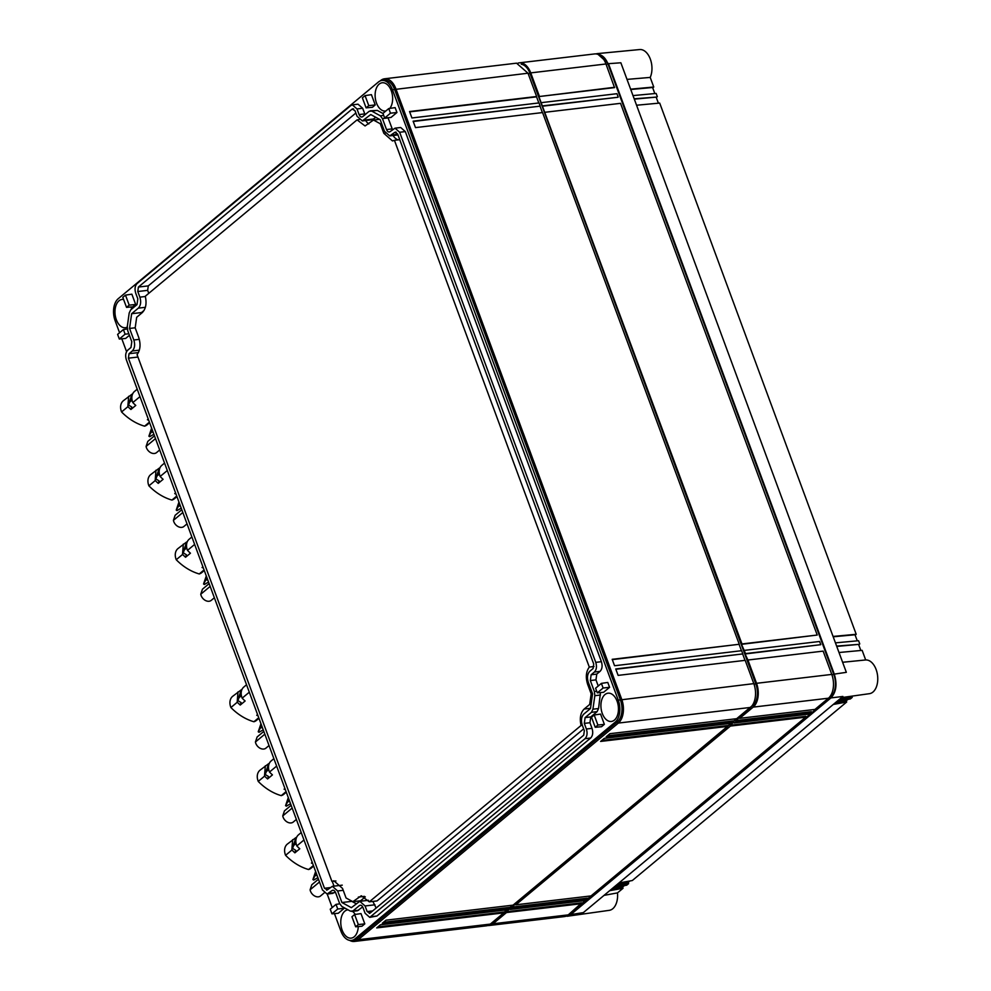 <?xml version="1.0" encoding="UTF-8"?>
<svg xmlns="http://www.w3.org/2000/svg" width="991" height="991" viewBox="0 0 991 991"><rect width="100%" height="100%" fill="white"/><g stroke="black" fill="none" stroke-linecap="round" stroke-linejoin="round"><path stroke-width="1.49" d="M831.87 674.698L833.803 674.462A17.045 10.381 83.3 0 1 830.631 697.107L569.441 913.9M595.839 53.91L597.226 53.625L608.474 63.684L834.286 674.115C837.345 684.323 836.218 692.263 830.929 697.912L570.779 914.569L565.663 916.328M833.803 674.462L608.003 64.043A17.045 10.381 -96.7 0 0 598.254 54.505M567.855 915.188A17.045 10.381 -96.7 0 0 570.482 913.776M568.264 914.866L493.035 923.773A17.912 10.901 83.3 0 1 489.195 925.495L564.424 916.588A17.912 10.901 83.3 0 0 568.264 914.866L581.841 902.801L506.203 911.745L509.919 908.66L510.216 909.453L585.446 900.559L587.415 898.156L511.777 907.112L515.493 904.015L515.791 904.82L591.032 895.914L805.658 717.162L805.77 716.32L730.132 725.263L733.848 722.166L734.145 722.972L809.374 714.065L811.233 712.529L811.344 711.674L735.706 720.618L739.422 717.534L739.72 718.326L753.185 707.116L828.426 698.209L814.949 709.432L739.72 718.326M831.771 674.413L756.542 683.307L747.92 660.018L823.149 651.112L831.771 674.413A17.912 10.901 83.3 0 1 828.426 698.209M517.996 63.139A17.912 10.901 83.3 0 1 519.334 62.842L594.575 53.935A17.912 10.901 83.3 0 1 605.972 63.981L614.531 87.617L538.881 96.573L542.449 106.21L618.087 97.254L542.919 105.814M747.92 660.018L745.083 653.973L820.771 644.683L745.542 653.589L741.516 644.336L817.216 635.045L741.974 643.952L542.449 106.21M567.075 916.279L609.292 910.333A16.971 10.331 -96.7 0 0 612.785 908.722A16.971 10.331 -96.7 0 0 617.48 892.891L623.029 888.27L622.732 887.465A7.172 4.373 83.3 0 0 622.583 887.081M570.779 914.569L583.34 912.612L842.883 696.462L830.929 697.912M841.52 697.602L869.454 693.675A16.971 10.331 -96.7 0 0 872.947 692.065A16.971 10.331 -96.7 0 0 877.085 672.778A16.971 10.331 -96.7 0 0 865.688 659.956L862.145 650.356L839.005 652.512M842.61 662.273L865.688 659.956M834.286 674.115L846.339 672.332L620.861 62.78L608.474 63.684M627.006 79.391L650.207 77.422A16.971 10.331 -96.7 0 0 650.257 58.915A16.971 10.331 -96.7 0 0 639.653 49.55L597.226 53.625M581.729 903.656L506.5 912.55L506.203 911.745M614.581 87.282L538.881 96.573M539.352 96.177L530.73 72.888L605.972 63.981M519.334 62.842A17.912 10.901 83.3 0 1 530.73 72.888M489.195 925.495A17.912 10.901 83.3 0 1 487.807 925.52M493.035 923.773L506.5 912.55M510.216 909.453L512.074 907.917L511.777 907.112M515.791 904.82L730.429 726.069L730.132 725.263M734.145 722.972L736.003 721.423L735.706 720.618M756.542 683.307A17.912 10.901 83.3 0 1 753.185 707.116M490.805 923.674A16.562 10.083 83.3 0 0 492.589 922.571L751.859 706.013M521.266 64.217A16.562 10.083 83.3 0 1 530.036 73.47L528.191 73.693M752.739 705.902A16.562 10.083 83.3 0 0 755.836 683.889L530.036 73.47M587.304 899.01L512.074 907.917M805.658 717.162L730.429 726.069M811.233 712.529L736.003 721.423M744.352 650.381L819.594 641.474L820.771 644.683M545.298 112.243L620.527 103.337L817.216 635.045M541.73 102.606L616.959 93.699L618.149 96.92M604.064 895.368L617.48 892.891M630.61 89.165L653.75 87.022L650.207 77.422M652.697 87.803L653.75 87.022M609.651 890.698L623.029 888.27M624.355 885.607L622.026 887.552L611.038 889.546M613.367 887.602L626.746 885.174L628.604 883.625L615.225 886.053M629.929 880.962L627.6 882.907L616.613 884.901M628.17 882.436A17.912 10.901 83.3 0 1 628.306 882.82L628.604 883.625M618.941 882.969L632.32 880.528L846.673 702.024L833.295 704.452M847.999 699.361L845.67 701.306L834.682 703.3M846.227 700.835L846.673 702.024M845.67 701.306L846.141 700.587M837.011 701.355L850.389 698.928L852.248 697.379L838.869 699.807M851.244 696.661L840.257 698.655M851.95 696.574L852.248 697.379M860.845 650.48L858.59 644.398L836.751 646.429M836.627 646.082L859.296 644.323A14.332 8.721 83.3 0 0 858.751 644.831M835.438 642.862L858.578 640.719L859.767 643.927M857.277 640.843L855.022 634.76L833.196 636.792M833.059 636.445L856.199 634.29L659.696 103.076L636.556 105.232M855.369 634.983L856.199 634.29M658.396 103.2L656.153 97.13L634.314 99.15M634.178 98.803L656.86 97.044A17.912 10.901 83.3 0 1 656.277 97.477M632.989 95.594L656.129 93.439L657.318 96.66M654.828 93.563L652.586 87.493L630.747 89.512M735.929 718.785L733.278 721.745L606.195 736.784L609.911 733.687L736.994 718.648L750.46 707.438A17.912 10.901 -96.7 0 0 753.817 683.629L745.195 660.34L618.124 675.379L615.745 668.95L742.816 653.911L741.627 650.703L614.556 665.741L612.178 659.312L739.249 644.274L542.572 112.565L415.489 127.604L413.111 121.175L540.194 106.136L539.005 102.928L411.922 117.966L409.556 111.537L536.626 96.499L528.005 73.21L516.546 63.176M409.667 111.859L536.565 96.845L538.831 102.953M413.235 121.497L540.194 106.136M540.132 106.483L542.399 112.59M612.289 659.634L739.249 644.274M739.199 644.608L741.454 650.728M615.857 669.272L742.816 653.911M742.767 654.258L745.021 660.365M349.699 940.397A17.912 10.901 -96.7 0 0 354.357 941.45L486.47 925.817A17.912 10.901 -96.7 0 0 490.31 924.095L503.775 912.872L376.704 927.91L380.42 924.814L507.491 909.775L509.349 908.239L382.278 923.265L385.995 920.181L513.065 905.142L727.704 726.391L600.62 741.429L604.337 738.332L731.42 723.294L733.278 721.745M730.355 723.418L727.704 726.391M512 905.266L509.349 908.239M506.426 909.911L503.775 912.872M354.357 941.45A17.912 10.901 -96.7 0 0 358.197 939.728L618.359 723.071A17.912 10.901 -96.7 0 0 621.704 699.262L395.905 88.843A17.912 10.901 -96.7 0 0 384.508 78.797A17.912 10.901 -96.7 0 0 380.668 80.519L380.172 80.94M733.39 720.903L607.372 735.805M727.815 725.536L601.797 740.45M509.461 907.384L383.455 922.299M503.886 912.03L377.868 926.932M334.45 913.615L340.929 931.144A16.562 10.083 -96.7 0 0 351.471 940.434A16.562 10.083 -96.7 0 0 355.026 938.849L615.176 722.179A16.562 10.083 -96.7 0 0 618.273 700.166L392.473 89.747A16.562 10.083 -96.7 0 0 381.931 80.457L384.05 80.209A16.562 10.083 83.3 0 1 394.591 89.5L620.391 699.919A16.562 10.083 83.3 0 1 617.294 721.931L618.359 723.071L750.46 707.438M615.176 722.179L617.294 721.931L357.144 938.601A16.562 10.083 83.3 0 1 353.589 940.186L351.471 940.434M381.931 80.457A16.562 10.083 -96.7 0 0 378.389 82.042L118.226 298.712A16.562 10.083 -96.7 0 0 115.129 320.725L119.577 332.741M121.819 338.798L126.575 351.669M327.203 894.043L332.208 907.57M123.602 299.468A14.233 8.671 -96.7 0 0 122.054 299.431A14.233 8.671 -96.7 0 0 119.007 300.793A14.233 8.671 -96.7 0 0 115.588 317.219A14.233 8.671 -96.7 0 0 125.399 327.711A14.233 8.671 -96.7 0 0 127.232 327.154M131.654 309.093A14.233 8.671 -96.7 0 0 130.948 306.987M604.956 694.555A14.233 8.671 -96.7 0 0 601.537 710.981A14.233 8.671 -96.7 0 0 611.36 721.46A14.233 8.671 -96.7 0 0 614.408 720.098A14.233 8.671 -96.7 0 0 617.827 703.672A14.233 8.671 -96.7 0 0 608.016 693.192A14.233 8.671 -96.7 0 0 604.956 694.555M389.822 108.403A14.233 8.671 -96.7 0 0 391.705 92.064A14.233 8.671 -96.7 0 0 382.204 82.761A14.233 8.671 -96.7 0 0 379.157 84.136A14.233 8.671 -96.7 0 0 375.738 100.549A14.233 8.671 -96.7 0 0 385.561 111.042A14.233 8.671 -96.7 0 0 385.833 111.004M371.427 94.665L375.23 104.947L368.763 105.628L365.06 95.607L371.427 94.665M368.763 105.628L366.088 107.858L372.418 107.301L375.23 104.947M129.437 335.292L125.634 338.451L119.316 339.021L117.607 334.388L123.404 329.557L125.114 334.19L128.88 333.781M135.668 304.46L131.865 294.178L125.485 295.12L122.81 297.35L126.526 307.371L132.844 306.814L135.668 304.46L129.202 305.141L125.485 295.12M344.211 908.313L337.745 909.007L331.948 913.838L338.265 913.268L344.211 908.313L343.951 907.607M396.945 112.503L390.999 117.458L384.669 118.016L390.479 113.185L396.945 112.503L395.136 107.623L388.769 108.564L382.96 113.395L384.669 118.016M609.576 687.32L607.768 682.44L601.401 683.381L603.11 688.014L609.576 687.32L603.63 692.275L597.313 692.845L603.11 688.014M600.558 714.077L604.361 724.359L597.895 725.053L594.191 715.019L600.558 714.077M594.191 715.019L591.516 717.249L595.219 727.283L601.537 726.713L604.361 724.359M600.459 692.56L598.576 708.528L597.09 711.649L590.76 716.939L589.942 722.724L592.023 728.335C593.262 732.498 592.816 735.731 590.661 738.022L376.952 916.006L369.754 917.369L365.109 913.281L363.028 907.657C362.025 905.402 360.786 904.721 359.324 905.638L352.994 910.915L350.442 911.15L341.796 906.418L339.665 903.631L335.615 892.668C334.599 890.413 333.372 889.732 331.911 890.649L327.092 894.055L322.459 889.968L126.365 359.869C125.126 355.707 125.572 352.474 127.728 350.182L130.985 347.469L131.791 341.684L127.74 330.721L127.294 326.547L129.189 313.032L130.676 309.91L137.006 304.633L137.823 298.848L135.742 293.225C134.503 289.062 134.949 285.829 137.105 283.537L350.814 105.566L352.375 104.86L357.008 108.948L359.089 114.572C360.105 116.827 361.331 117.508 362.793 116.591L369.135 111.314L371.687 111.079L380.333 115.811L382.452 118.598L386.515 129.561C387.518 131.815 388.757 132.497 390.206 131.58L395.025 128.173L399.658 132.261L595.752 662.36C597.003 666.522 596.545 669.755 594.389 672.047L591.144 674.76L590.326 680.544L594.377 691.507L594.835 695.682L592.928 709.197L591.454 712.318L585.111 717.595L584.294 723.38L586.375 729.004C587.626 733.167 587.168 736.4 585.012 738.691L369.754 917.369M362.681 906.876L357.454 910.779L351.817 911.447M335.255 891.888L332.741 893.387L327.092 894.055M352.375 104.86L358.011 104.191L362.656 108.279L365.084 114.683M370.312 110.781L377.323 110.41L383.009 113.519M388.014 117.718L392.51 129.672M395.025 128.173L400.674 127.505L405.307 131.592L601.401 661.691C602.639 665.853 602.194 669.086 600.038 671.378L596.78 674.091L595.963 679.876L598.242 686.007M361.975 926.226L364.799 923.872L360.997 913.591L354.617 914.532L351.941 916.762L355.658 926.796L361.975 926.226M348.027 909.837A14.233 8.671 -96.7 0 0 347.853 909.849A14.233 8.671 -96.7 0 0 344.806 911.212A14.233 8.671 -96.7 0 0 341.387 927.638A14.233 8.671 -96.7 0 0 351.198 938.13A14.233 8.671 -96.7 0 0 354.245 936.755A14.233 8.671 -96.7 0 0 358.271 926.56M355.249 914.445A14.233 8.671 -96.7 0 0 352.536 911.361M365.06 95.607L362.384 97.836L366.088 107.858M127.306 328.987L123.404 329.557M119.316 339.021L125.114 334.19M129.202 305.141L126.526 307.371M339.74 903.829L336.036 904.374L330.238 909.205L331.948 913.838M336.036 904.374L337.745 909.007M388.769 108.564L390.479 113.185M597.313 692.845L595.591 688.212L601.401 683.381M597.895 725.053L595.219 727.283M360.266 905.217L361.269 905.402M332.84 890.228L333.843 890.413M361.864 117.012L362.793 116.591M389.277 132.001L390.206 131.58M364.799 923.872L358.333 924.566L355.658 926.796M358.333 924.566L354.617 914.532M303.964 839.984L296.817 845.942A12.536 9.241 -129.8 0 1 296.78 845.831A12.536 9.241 -129.8 0 1 298.539 834.781L301.214 832.539M296.495 837.606A44.768 33.025 -129.8 0 0 296.272 837.531A44.768 33.025 -129.8 0 0 296.16 837.506A12.536 9.241 50.2 0 0 296.074 837.531A12.536 9.241 50.2 0 0 295.987 837.556L291.862 849.795A12.536 9.241 50.2 0 0 291.899 849.894A12.536 9.241 50.2 0 0 291.949 850.005A44.768 33.025 -129.8 0 0 292.023 850.092A44.768 33.025 -129.8 0 0 294.897 852.842L299.778 848.779A44.768 33.025 -129.8 0 1 299.096 848.16A44.768 33.025 -129.8 0 1 296.904 846.029A44.768 33.025 -129.8 0 1 296.817 845.942M291.949 850.005L285.581 855.307A12.536 9.241 -129.8 0 1 285.532 855.196A12.536 9.241 -129.8 0 1 287.291 844.134L295.987 837.556M313.416 865.515L308.585 869.528A44.768 33.025 -129.8 0 1 308.474 869.503A44.768 33.025 -129.8 0 1 285.668 855.394A44.768 33.025 -129.8 0 1 285.581 855.307M312.685 863.545A44.768 33.025 -129.8 0 1 311.409 863.074L312.252 862.381M276.638 766.093L269.49 772.051A12.536 9.241 -129.8 0 1 269.441 771.939A12.536 9.241 -129.8 0 1 271.2 760.89L273.888 758.648M269.156 763.714A44.768 33.025 -129.8 0 0 268.933 763.64A44.768 33.025 -129.8 0 0 268.834 763.615A12.536 9.241 50.2 0 0 268.734 763.64A12.536 9.241 50.2 0 0 268.66 763.665L264.523 775.903A12.536 9.241 50.2 0 0 264.56 776.003A12.536 9.241 50.2 0 0 264.609 776.114A44.768 33.025 -129.8 0 0 264.696 776.201A44.768 33.025 -129.8 0 0 267.57 778.951L272.438 774.888A44.768 33.025 -129.8 0 1 271.769 774.268A44.768 33.025 -129.8 0 1 269.577 772.138A44.768 33.025 -129.8 0 1 269.49 772.051M264.609 776.114L258.242 781.416A12.536 9.241 -129.8 0 1 258.205 781.304A12.536 9.241 -129.8 0 1 259.952 770.242L268.66 763.665M286.077 791.623L281.246 795.637A44.768 33.025 -129.8 0 1 281.147 795.612A44.768 33.025 -129.8 0 1 258.329 781.503A44.768 33.025 -129.8 0 1 258.242 781.416M285.346 789.641A44.768 33.025 -129.8 0 1 284.07 789.183L284.913 788.489M249.298 692.201L242.151 698.16A12.536 9.241 -129.8 0 1 242.114 698.048A12.536 9.241 -129.8 0 1 243.86 686.986L246.548 684.756M241.829 689.81A44.768 33.025 -129.8 0 0 241.593 689.748A44.768 33.025 -129.8 0 0 241.494 689.724A12.536 9.241 50.2 0 0 241.408 689.748A12.536 9.241 50.2 0 0 241.321 689.773L237.196 702.012A12.536 9.241 50.2 0 0 237.233 702.111A12.536 9.241 50.2 0 0 237.27 702.223A44.768 33.025 -129.8 0 0 237.357 702.309A44.768 33.025 -129.8 0 0 240.231 705.059L245.111 700.996A44.768 33.025 -129.8 0 1 244.43 700.377A44.768 33.025 -129.8 0 1 242.238 698.246A44.768 33.025 -129.8 0 1 242.151 698.16M237.27 702.223L230.915 707.524A12.536 9.241 -129.8 0 1 230.866 707.413A12.536 9.241 -129.8 0 1 232.625 696.351L241.321 689.773M258.738 717.719L253.919 721.745A44.768 33.025 -129.8 0 1 253.807 721.721A44.768 33.025 -129.8 0 1 230.99 707.611A44.768 33.025 -129.8 0 1 230.915 707.524M258.019 715.75A44.768 33.025 -129.8 0 1 256.743 715.291L257.586 714.585M194.632 544.418L187.485 550.377A12.536 9.241 -129.8 0 1 187.448 550.265A12.536 9.241 -129.8 0 1 189.194 539.203L191.882 536.973M187.163 542.027A44.768 33.025 -129.8 0 0 186.927 541.966A44.768 33.025 -129.8 0 0 186.828 541.928A12.536 9.241 50.2 0 0 186.742 541.966A12.536 9.241 50.2 0 0 186.655 541.99L182.53 554.229A12.536 9.241 50.2 0 0 182.567 554.328A12.536 9.241 50.2 0 0 182.604 554.44A44.768 33.025 -129.8 0 0 182.691 554.526A44.768 33.025 -129.8 0 0 185.565 557.264L190.445 553.201A44.768 33.025 -129.8 0 1 189.764 552.594A44.768 33.025 -129.8 0 1 187.572 550.463A44.768 33.025 -129.8 0 1 187.485 550.377M182.604 554.44L176.237 559.729A12.536 9.241 -129.8 0 1 176.2 559.63A12.536 9.241 -129.8 0 1 177.959 548.568L186.655 541.99M204.072 569.936L199.241 573.962A44.768 33.025 -129.8 0 1 199.141 573.925A44.768 33.025 -129.8 0 1 176.324 559.816A44.768 33.025 -129.8 0 1 176.237 559.729M203.341 567.967A44.768 33.025 -129.8 0 1 202.077 567.509L202.92 566.802M167.306 470.527L160.146 476.473A12.536 9.241 -129.8 0 1 160.108 476.374A12.536 9.241 -129.8 0 1 161.867 465.312L164.543 463.082M159.824 468.136A44.768 33.025 -129.8 0 0 159.601 468.074A44.768 33.025 -129.8 0 0 159.489 468.037A12.536 9.241 50.2 0 0 159.402 468.074A12.536 9.241 50.2 0 0 159.316 468.099L155.191 480.325A12.536 9.241 50.2 0 0 155.228 480.437A12.536 9.241 50.2 0 0 155.277 480.536A44.768 33.025 -129.8 0 0 155.352 480.623A44.768 33.025 -129.8 0 0 158.226 483.373L163.106 479.31A44.768 33.025 -129.8 0 1 162.425 478.703A44.768 33.025 -129.8 0 1 160.232 476.56A44.768 33.025 -129.8 0 1 160.146 476.473M155.277 480.536L148.91 485.838A12.536 9.241 -129.8 0 1 148.861 485.726A12.536 9.241 -129.8 0 1 150.62 474.677L159.316 468.099M176.745 496.045L171.914 500.071A44.768 33.025 -129.8 0 1 171.815 500.034A44.768 33.025 -129.8 0 1 148.997 485.924A44.768 33.025 -129.8 0 1 148.91 485.838M176.014 494.075A44.768 33.025 -129.8 0 1 174.738 493.617L175.58 492.911M139.966 396.635L132.819 402.581A12.536 9.241 -129.8 0 1 132.769 402.47A12.536 9.241 -129.8 0 1 134.528 391.42L137.216 389.19M132.484 394.245A44.768 33.025 -129.8 0 0 132.261 394.183A44.768 33.025 -129.8 0 0 132.162 394.145A12.536 9.241 50.2 0 0 132.076 394.17A12.536 9.241 50.2 0 0 131.989 394.207L127.851 406.434A12.536 9.241 50.2 0 0 127.901 406.533A12.536 9.241 50.2 0 0 127.938 406.644A44.768 33.025 -129.8 0 0 128.025 406.731A44.768 33.025 -129.8 0 0 130.899 409.481L135.779 405.418A44.768 33.025 -129.8 0 1 135.098 404.799A44.768 33.025 -129.8 0 1 132.905 402.668A44.768 33.025 -129.8 0 1 132.819 402.581M127.938 406.644L121.571 411.946A12.536 9.241 -129.8 0 1 121.534 411.835A12.536 9.241 -129.8 0 1 123.293 400.785L131.989 394.207M149.406 422.154L144.575 426.18A44.768 33.025 -129.8 0 1 144.475 426.142A44.768 33.025 -129.8 0 1 121.658 412.033A44.768 33.025 -129.8 0 1 121.571 411.946M148.675 420.184A44.768 33.025 -129.8 0 1 147.411 419.726L148.254 419.02M131.642 313.713L129.561 328.442L133.835 339.987C135.247 344.707 134.726 348.374 132.286 350.987L129.028 353.7L128.409 358.172L324.491 888.27L327.352 889.831L332.381 886.326L337.646 890.971L341.92 902.516L351.347 907.669L359.795 901.315L365.072 905.96L367.153 911.584L370.015 913.145L583.711 735.173L584.343 730.701L582.262 725.078C580.85 720.358 581.358 716.691 583.81 714.077L590.487 708.515L592.556 693.787L588.282 682.242C586.87 677.522 587.39 673.855 589.831 671.241L593.089 668.529L593.72 664.057L397.626 133.958L394.765 132.398L389.736 135.903L384.471 131.258L380.197 119.713L370.77 114.56L362.322 120.914L357.057 116.269L354.976 110.645L352.115 109.084L138.406 287.056L137.786 291.527L139.867 297.151C141.279 301.871 140.759 305.538 138.319 308.151L131.642 313.713L141.515 312.537L141.403 313.342M352.833 108.762L353.614 108.911M395.483 132.076L396.264 132.212M369.284 913.467L370.015 913.145M326.634 890.153L327.352 889.831M293.509 845.608L296.074 843.465M294.897 852.842L295.739 850.352L292.568 848.383L295.987 839.402M291.862 849.795L292.655 839.674M313.627 866.084L311.087 868.203A12.536 9.241 -129.8 0 1 308.672 869.503A12.536 9.241 -129.8 0 1 308.585 869.528M266.183 771.716L268.747 769.573M267.57 778.951L268.412 776.448L265.241 774.491L268.648 765.51M264.523 775.903L265.328 765.783M286.288 792.193L283.76 794.311A12.536 9.241 -129.8 0 1 281.333 795.612A12.536 9.241 -129.8 0 1 281.246 795.637M238.843 697.825L241.408 695.682M240.231 705.059L241.073 702.557L237.902 700.6L241.321 691.619M237.196 702.012L237.989 691.891M258.961 718.302L256.421 720.42A12.536 9.241 -129.8 0 1 254.006 721.721A12.536 9.241 -129.8 0 1 253.919 721.745M184.177 550.03L186.742 547.899M185.565 557.264L186.407 554.774L183.236 552.817L186.642 543.836M182.53 554.229L183.323 544.096M204.295 570.519L201.755 572.625A12.536 9.241 -129.8 0 1 199.34 573.938A12.536 9.241 -129.8 0 1 199.241 573.962M156.838 476.138L159.415 474.008M158.226 483.373L159.068 480.883L155.909 478.926L159.316 469.932M155.191 480.325L155.983 470.205M176.955 496.627L174.416 498.733A12.536 9.241 -129.8 0 1 172 500.046A12.536 9.241 -129.8 0 1 171.914 500.071M129.511 402.247L132.076 400.104M130.899 409.481L131.741 406.991L128.57 405.034L131.976 396.041M127.851 406.434L128.657 396.313M149.616 422.723L147.089 424.842A12.536 9.241 -129.8 0 1 144.674 426.142A12.536 9.241 -129.8 0 1 144.575 426.18M129.561 328.442L135.197 327.786M144.079 310.406L141.515 312.537M355.856 113.024L148.291 285.891L147.659 290.351L148.761 293.348M375.886 117.347L372.195 119.738L362.322 120.914M372.864 901.426L376.146 908.041M341.92 902.516L351.793 901.352L356.116 903.705M332.258 881.383L334.017 886.14M317.293 876.019L316.067 875.226L314.927 875.957L312.908 879.562L313.701 880.058L317.888 877.617M289.967 802.115L288.728 801.335L287.601 802.066L285.569 805.671L286.374 806.166L290.561 803.726M262.627 728.224L261.401 727.431L260.261 728.174L258.23 731.779L259.035 732.275L263.222 729.834M207.961 580.441L206.735 579.648L205.595 580.392L203.564 583.996L204.369 584.492L208.556 582.051M180.622 506.55L179.396 505.757L178.269 506.5L176.237 510.092L177.042 510.6L181.217 508.148M153.295 432.658L152.069 431.865L150.929 432.609L148.898 436.201L149.703 436.697L153.89 434.256M583.662 728.868L377.051 900.93L369.296 901.847L361.294 895.777L352.846 901.686L360.6 900.769L365.295 896.867M365.667 120.518A13.614 8.287 -96.7 0 0 368.825 123.949M393.08 135.507A13.614 8.287 -96.7 0 0 398.196 139.855M312.908 879.562L315.621 871.498M314.927 875.957L316.055 872.65M316.067 875.226L316.513 873.901M285.569 805.671L288.294 797.606M287.601 802.066L288.715 798.758M288.728 801.335L289.186 800.01M258.23 731.779L260.955 723.715M260.261 728.174L261.389 724.867M261.401 727.431L261.847 726.118M203.564 583.996L206.289 575.92M205.595 580.392L206.71 577.072M206.735 579.648L207.181 578.323M176.237 510.092L178.962 502.028M178.269 506.5L179.383 503.18M179.396 505.757L179.842 504.431M148.898 436.201L151.623 428.137M150.929 432.609L152.044 429.289M152.069 431.865L152.515 430.54M352.846 901.686L346.07 897.982L342.527 888.419L333.868 880.788L331.923 881.42L137.055 354.642C140.338 350.096 140.883 344.36 138.715 337.435L135.185 327.872L136.671 317.293L142.196 312.685C145.863 308.944 146.891 303.469 145.281 296.247L357.057 119.874L365.06 125.956L373.508 120.047L380.284 123.751L383.827 133.302L392.486 140.945L394.43 140.301L589.298 667.079C586.015 671.625 585.47 677.373 587.638 684.298L591.169 693.849L592.531 693.7M591.169 693.849L589.682 704.44L591.082 704.279M589.682 704.44L584.157 709.048C580.491 712.777 579.462 718.264 581.073 725.474L582.349 725.325M581.073 725.474L369.296 901.847M331.923 881.42L335.912 880.949M357.057 119.874L359.126 119.626M373.508 120.047L379.516 119.329M380.284 123.751L381.634 123.59M394.43 140.301L399.745 139.669M589.298 667.079L594.005 666.522M318.47 879.19L311.793 884.765L310.096 889.807A7.123 5.252 50.2 0 0 317.269 896.843A7.123 5.252 50.2 0 0 320.328 896.137L324.243 892.879M310.096 889.807L319.498 881.965M291.143 805.299L284.454 810.861L282.757 815.903A7.123 5.252 50.2 0 0 289.942 822.939A7.123 5.252 50.2 0 0 293.002 822.245L296.371 819.433M282.757 815.903L292.159 808.074M263.804 731.408L257.127 736.97L255.418 742.011A7.123 5.252 50.2 0 0 262.603 749.047A7.123 5.252 50.2 0 0 265.662 748.354L269.032 745.542M255.418 742.011L264.832 734.182M209.138 583.625L202.461 589.187L200.752 594.228A7.123 5.252 50.2 0 0 207.937 601.264A7.123 5.252 50.2 0 0 210.996 600.558L214.366 597.759M200.752 594.228L210.166 586.399M181.799 509.733L175.122 515.295L173.425 520.337A7.123 5.252 50.2 0 0 180.61 527.373A7.123 5.252 50.2 0 0 183.657 526.667L187.026 523.867M173.425 520.337L182.827 512.508M154.472 435.842L147.795 441.404L146.086 446.445A7.123 5.252 50.2 0 0 153.271 453.482A7.123 5.252 50.2 0 0 156.33 452.776L159.7 449.964M146.086 446.445L155.5 438.604M829.417 697.255L830.631 697.107M608.003 64.043L606.071 64.266M755.836 683.889L753.978 684.112M622.026 887.552L622.732 887.465M627.6 882.907L628.306 882.82M858.59 644.398L859.296 644.323M656.153 97.13L656.86 97.044M652.586 87.493L653.292 87.406M753.817 683.629L618.273 700.166M528.005 73.21L392.473 89.747M490.31 924.095L358.197 939.728L357.144 938.601L355.026 938.849M371.315 916.663L376.952 916.006M352.994 910.915L358.631 910.246M328.653 893.362L334.301 892.693M357.008 108.948L362.656 108.279M359.089 114.572L364.738 113.903M371.687 111.079L377.323 110.41M380.333 115.811L383.715 115.402M382.452 118.598L388.1 117.929M386.515 129.561L392.151 128.892M399.658 132.261L405.307 131.592M595.752 662.36L601.401 661.691M594.389 672.047L600.038 671.378M591.144 674.76L596.78 674.091M590.326 680.544L595.963 679.876M594.377 691.507L596.706 691.222M594.835 695.682L600.472 695.013M592.928 709.197L598.576 708.528M591.454 712.318L597.09 711.649M585.111 717.595L590.76 716.939M584.294 723.38L589.942 722.724M586.375 729.004L592.023 728.335M585.012 738.691L590.661 738.022M138.319 308.151L145.38 307.309M139.867 297.151L145.343 296.495M137.786 291.527L147.659 290.351M138.406 287.056L148.291 285.891M364.093 120.122L373.966 118.945M391.519 135.098L397.775 134.367M367.153 911.584L372.666 910.927M365.072 905.96L374.945 904.795M337.646 890.971L343.233 890.314M324.491 888.27L330.015 887.614M128.409 358.172L137.947 357.045M129.028 353.7L138.406 352.585M132.286 350.987L139.347 350.157M133.835 339.987L139.31 339.343M587.638 684.298L588.988 684.137M584.157 709.048L590.512 708.292M358.37 897.078L364.428 896.36M383.827 133.302L385.375 133.128M516.621 63.164L384.508 78.797M389.736 135.903L397.986 134.925M359.795 901.315L368.454 900.299M332.381 886.326L342.254 885.161"/></g></svg>
